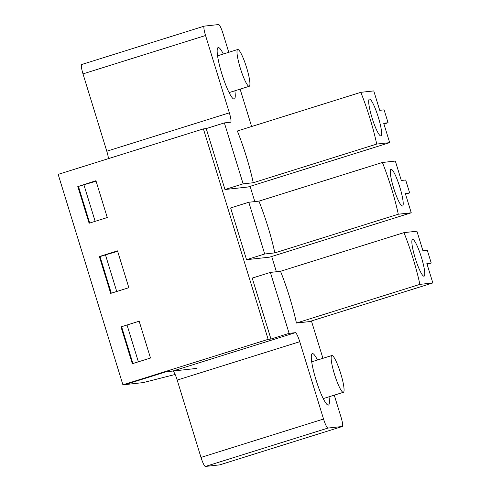 <?xml version="1.0" encoding="UTF-8"?>
<svg xmlns="http://www.w3.org/2000/svg" width="491" height="491" viewBox="0 0 491 491"><rect width="100%" height="100%" fill="white"/><g stroke="black" fill="none" stroke-linecap="round" stroke-linejoin="round"><path stroke-width="0.74" d="M334.481 374.259A19.272 3.081 -107.4 0 1 331.842 355.527A19.272 3.081 -107.4 0 1 340.545 373A19.272 3.081 -107.4 0 1 343.362 392.309A19.272 3.081 -107.4 0 1 334.481 374.259M240.338 68.243A19.272 3.081 -107.4 0 1 237.699 49.511A19.272 3.081 -107.4 0 1 246.402 66.979A19.272 3.081 -107.4 0 1 249.219 86.293A19.272 3.081 -107.4 0 1 240.338 68.243M81.727 64.505A9.636 1.541 72.6 0 0 81.678 64.511A9.636 1.541 72.6 0 0 82.997 73.883L106.793 151.216L229.346 112.838A9.636 1.541 -107.4 0 1 230.666 122.204A9.636 1.541 -107.4 0 1 230.617 122.216L224.375 122.897L243.125 183.843L224.97 189.532L248.059 186.997L389.676 142.648L383.698 123.223L388.068 122.744L384.103 109.855L379.733 110.334L373.755 90.909L360.811 92.333A57.723 9.231 -107.4 0 1 376.726 144.072L389.676 142.648M82.997 73.883L205.551 35.505A9.636 1.541 -107.4 0 1 204.231 26.133A9.636 1.541 -107.4 0 1 204.281 26.127L218.63 24.55A9.636 1.541 -107.4 0 1 223.024 33.584L228.781 52.304M108.431 158.636A9.636 1.541 72.6 0 0 106.793 151.216M274.843 252.883L264.704 253.994L246.55 259.684L269.639 257.149L411.255 212.799L405.278 193.374L409.647 192.895L405.683 180.007L401.313 180.485L395.341 161.06L382.391 162.484L258.929 201.144A57.723 9.231 -107.4 0 1 274.843 252.883L398.305 214.223L411.255 212.799M258.929 201.144L248.79 202.255L264.704 253.994M369.502 99.084A19.272 3.081 -107.4 0 1 378.217 116.944A19.272 3.081 -107.4 0 1 380.899 135.897A19.272 3.081 -107.4 0 1 372.221 118.417A19.272 3.081 -107.4 0 1 369.379 99.114A19.272 3.081 -107.4 0 1 369.502 99.084M205.551 35.505L229.346 112.838M78.904 186.279L95.941 180.713L107.271 217.538L89.117 223.227L77.787 186.402M94.137 181.756L96.076 181.148M276.39 271.75L271.701 256.505M254.804 201.598L250.115 186.353M383.95 124.033L388.068 122.744M360.811 92.333L237.349 130.993A57.723 9.231 -107.4 0 1 253.264 182.732L243.125 183.843M376.726 144.072L253.264 182.732M427.109 264.336L431.233 263.047L427.262 250.158L422.898 250.637L416.92 231.212L403.97 232.636L280.508 271.296A57.723 9.231 -107.4 0 1 296.429 323.035L311.558 321.372L322.925 358.32M334.261 395.163L341.018 417.117A9.636 1.541 -107.4 0 1 342.337 426.489A9.636 1.541 -107.4 0 1 342.288 426.495L327.933 428.072A9.636 1.541 -107.4 0 1 323.544 419.038L299.749 341.705L177.196 380.083A9.636 1.541 72.6 0 0 172.807 371.049L166.099 371.785L125.248 384.576L122.91 384.834L268.154 339.349L270.964 339.042L289.119 333.352L295.361 332.671A9.636 1.541 -107.4 0 1 299.749 341.705M328.995 396.808A26.98 4.315 -107.4 0 1 328.418 405.069A26.98 4.315 -107.4 0 1 328.289 405.1A26.98 4.315 -107.4 0 1 316.112 380.206A26.98 4.315 -107.4 0 1 312.294 353.569A26.98 4.315 -107.4 0 1 317.474 360.026M280.508 271.296L270.369 272.407L289.119 333.352M270.369 272.407L252.214 278.096L270.964 339.042M248.79 202.255L230.635 207.945L246.55 259.684M122.91 384.834L58.165 174.379L203.409 128.894L206.22 128.587L224.97 189.532M203.409 128.894L268.154 339.349M139.162 321.206L150.492 358.031L132.331 363.714L121.007 326.889L139.162 321.206M99.366 256.554L117.521 250.87L128.851 287.695L110.696 293.379L99.366 256.554L100.489 256.431M115.716 251.908L117.656 251.3M323.544 419.038L200.991 457.416A9.636 1.541 72.6 0 0 205.379 466.45L219.735 464.873A9.636 1.541 72.6 0 0 219.784 464.867A9.636 1.541 72.6 0 0 219.827 464.842M200.991 457.416L177.196 380.083M132.92 363.53L121.627 326.822L121.007 326.889M431.233 263.047L426.863 263.526L432.835 282.951L309.379 321.611M403.97 232.636A57.723 9.231 -107.4 0 1 419.891 284.375L432.835 282.951M423.991 276.212A19.272 3.081 -107.4 0 1 415.318 258.512A19.272 3.081 -107.4 0 1 412.544 239.418A19.272 3.081 -107.4 0 1 421.266 256.879A19.272 3.081 -107.4 0 1 424.064 276.2A19.272 3.081 -107.4 0 1 423.991 276.212M419.891 284.375L296.429 323.035M234.851 90.792A26.98 4.315 -107.4 0 1 234.275 99.053A26.98 4.315 -107.4 0 1 234.146 99.078A26.98 4.315 -107.4 0 1 221.969 74.19A26.98 4.315 -107.4 0 1 218.151 47.553A26.98 4.315 -107.4 0 1 223.331 54.01M206.22 128.587L224.375 122.897M240.117 89.147L251.619 126.525M382.391 162.484A57.723 9.231 -107.4 0 1 398.305 214.223M405.529 194.184L409.647 192.895M391.082 169.235A19.272 3.081 -107.4 0 1 399.803 187.096A19.272 3.081 -107.4 0 1 402.479 206.048A19.272 3.081 -107.4 0 1 393.807 188.569A19.272 3.081 -107.4 0 1 390.959 169.266A19.272 3.081 -107.4 0 1 391.082 169.235M138.37 361.824L127.046 325.024M116.729 291.488L105.467 254.872L117.668 251.343M89.7 223.043L78.437 186.427L96.089 181.191M95.15 221.337L83.881 184.72M175.14 374.48L143.188 382.606L125.248 384.576L166.099 371.785L196.517 368.44M111.285 293.195L100.017 256.578L105.467 254.872M327.933 428.072L205.379 466.45M219.735 464.873L342.288 426.495M295.361 332.671L172.807 371.049M331.842 355.527L311.717 361.83M343.362 392.309L323.231 398.612M237.699 49.511L217.574 55.814M249.219 86.293L229.088 92.596M81.678 64.511L204.231 26.133M219.784 464.867L342.337 426.489"/></g></svg>
